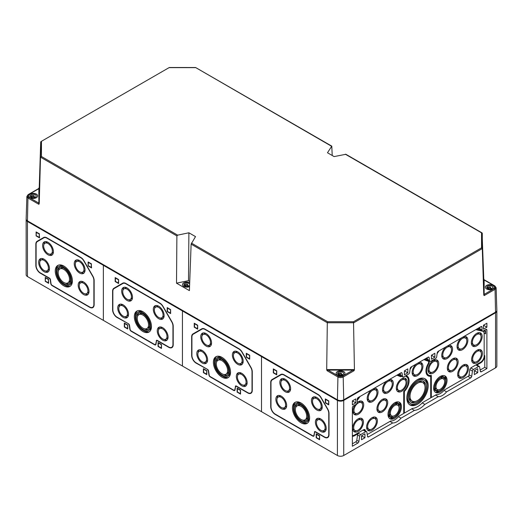 <?xml version="1.0" encoding="UTF-8"?>
<svg xmlns="http://www.w3.org/2000/svg" width="523" height="523" viewBox="0 0 523 523"><rect width="100%" height="100%" fill="white"/><g stroke="black" fill="none" stroke-linecap="round" stroke-linejoin="round"><path stroke-width="0.78" d="M182.435 366.022L261.5 411.673L261.5 356.588L182.435 310.937L182.958 310.636L182.435 310.937L103.364 265.292L103.894 264.984L103.364 265.292L27.458 221.464A4.472 2.582 0 0 1 26.15 219.64L26.15 274.725A4.472 2.582 0 0 0 27.458 276.549L182.435 366.022L182.435 310.937L182.435 366.022M262.03 356.287L261.5 356.588L262.03 356.287M207.572 369.735A1.118 0.647 -120 0 1 208.35 370.938L208.899 374.873A1.863 1.079 -120 0 0 210.2 376.88L233.735 390.465A1.863 1.079 -120 0 0 235.03 389.962L235.585 386.66A1.118 0.647 -120 0 1 236.363 386.353L247.797 392.956A6.335 3.661 -120 0 0 252.276 390.367L252.276 371.807A6.335 3.661 -120 0 0 250.962 367.388L242.136 352.097A6.335 3.661 -120 0 0 238.965 348.749L204.964 329.124A6.335 3.661 -120 0 0 201.8 328.81L192.967 333.909A6.335 3.661 -120 0 0 191.66 336.805L191.66 355.372A6.335 3.661 -120 0 0 196.138 363.132L207.696 369.513M238.965 348.749L205.232 329.274A5.962 3.445 -120 0 0 202.251 328.98L193.157 334.23A5.962 3.445 -120 0 0 191.921 336.962L191.921 355.522A5.962 3.445 -120 0 0 196.138 362.825L207.572 369.428A1.491 0.863 -120 0 1 208.612 371.036L209.161 374.971A1.491 0.863 -120 0 0 210.2 376.58L233.735 390.165A1.491 0.863 -120 0 0 234.481 390.236A1.491 0.863 -120 0 0 234.768 389.759L235.585 386.307A1.491 0.863 -120 0 1 235.762 385.922M249.693 355.248L246.268 353.273L246.268 357.229L249.693 359.203L249.693 355.248L249.432 358.752L246.529 357.078L246.529 353.731L249.432 355.405M197.668 325.214L194.242 323.234L194.242 327.189L197.668 329.17L197.668 325.214L197.4 328.712L194.504 327.038L194.504 323.691L197.4 325.365M240.547 390.138L237.122 388.164L237.122 392.119L240.547 394.1L240.547 390.138L240.286 393.642L237.383 391.969L237.383 388.622L240.286 390.295M206.814 370.663L203.388 368.689L203.388 372.644L206.814 374.618L206.814 370.663L206.546 374.167L203.65 372.487L203.65 369.14L206.546 370.814M206.546 374.167L203.388 372.644M240.286 393.642L237.122 392.119M197.4 328.712L194.242 327.189M249.432 358.752L246.268 357.229M221.968 377.129A12.114 6.995 -120 0 0 228.021 377.73A12.114 6.995 -120 0 0 228.021 363.747A12.114 6.995 -120 0 0 215.907 356.751A12.114 6.995 -120 0 0 214.051 366.46A12.114 6.995 -120 0 0 221.968 377.129M222.478 376.187A12.114 6.995 -120 0 0 223.02 376.521A12.114 6.995 -120 0 0 228.525 377.39M216.457 356.483A12.114 6.995 -120 0 0 214.469 362.328M227.276 376.442A10.623 6.132 -120 0 0 227.276 364.171A10.623 6.132 -120 0 0 216.653 358.039A10.623 6.132 -120 0 0 215.025 366.551A10.623 6.132 -120 0 0 221.968 375.913A10.623 6.132 -120 0 0 227.276 376.442L228.329 375.834A10.623 6.132 -120 0 0 230.512 371.546M222.51 357.686A10.623 6.132 -120 0 0 217.712 357.431L216.653 358.039M221.968 375.004A9.506 5.485 -120 0 0 226.721 375.475A9.506 5.485 -120 0 0 226.721 364.498A9.506 5.485 -120 0 0 217.215 359.007A9.506 5.485 -120 0 0 215.757 366.623A9.506 5.485 -120 0 0 221.968 375.004M223.72 374.475A9.506 5.485 -120 0 0 227.328 375.011M217.921 358.706A9.506 5.485 -120 0 0 216.574 362.106M225.975 374.18A8.015 4.629 -120 0 0 225.975 364.93A8.015 4.629 -120 0 0 217.96 360.301A8.015 4.629 -120 0 0 216.731 366.721A8.015 4.629 -120 0 0 221.968 373.782A8.015 4.629 -120 0 0 225.975 374.18L227.289 373.422A8.015 4.629 -120 0 0 228.675 371.611M221.53 359.249A8.015 4.629 -120 0 0 219.274 359.543L217.96 360.301M202.198 362.982A7.642 4.413 -120 0 0 206.023 363.361A7.642 4.413 -120 0 0 206.023 354.535A7.642 4.413 -120 0 0 198.38 350.122A7.642 4.413 -120 0 0 197.21 356.248A7.642 4.413 -120 0 0 202.198 362.982M203.695 362.321A7.642 4.413 -120 0 0 206.624 362.877M199.093 349.841A7.642 4.413 -120 0 0 198.119 352.652M205.278 362.066A6.152 3.55 -120 0 0 205.278 354.967A6.152 3.55 -120 0 0 199.126 351.417A6.152 3.55 -120 0 0 198.184 356.346A6.152 3.55 -120 0 0 202.198 361.766A6.152 3.55 -120 0 0 205.278 362.066L206.592 361.308A6.152 3.55 -120 0 0 207.598 360.066M202.015 350.403A6.152 3.55 -120 0 0 200.44 350.652L199.126 351.417M241.731 385.804A7.642 4.413 -120 0 0 245.555 386.183A7.642 4.413 -120 0 0 245.555 377.358A7.642 4.413 -120 0 0 237.913 372.951A7.642 4.413 -120 0 0 236.742 379.07A7.642 4.413 -120 0 0 241.731 385.804M243.234 385.144A7.642 4.413 -120 0 0 246.156 385.706M238.632 372.67A7.642 4.413 -120 0 0 237.651 375.475M244.81 384.889A6.152 3.55 -120 0 0 244.81 377.789A6.152 3.55 -120 0 0 238.658 374.239A6.152 3.55 -120 0 0 237.717 379.168A6.152 3.55 -120 0 0 241.731 384.588A6.152 3.55 -120 0 0 244.81 384.889L246.124 384.13A6.152 3.55 -120 0 0 247.131 382.895M241.554 373.226A6.152 3.55 -120 0 0 239.979 373.481L238.658 374.239M206.154 346.089A7.642 4.413 -120 0 0 209.971 346.468A7.642 4.413 -120 0 0 209.971 337.642A7.642 4.413 -120 0 0 202.329 333.236A7.642 4.413 -120 0 0 201.159 339.355A7.642 4.413 -120 0 0 206.154 346.089M207.651 345.428A7.642 4.413 -120 0 0 210.573 345.991M203.048 332.955A7.642 4.413 -120 0 0 202.068 335.766M209.226 345.18A6.152 3.55 -120 0 0 209.226 338.074A6.152 3.55 -120 0 0 203.081 334.524A6.152 3.55 -120 0 0 202.133 339.453A6.152 3.55 -120 0 0 206.154 344.873A6.152 3.55 -120 0 0 209.226 345.18L210.547 344.415A6.152 3.55 -120 0 0 211.554 343.18M205.97 333.511A6.152 3.55 -120 0 0 204.395 333.766L203.081 334.524M237.782 364.348A7.642 4.413 -120 0 0 241.6 364.727A7.642 4.413 -120 0 0 241.6 355.901A7.642 4.413 -120 0 0 233.958 351.495A7.642 4.413 -120 0 0 232.787 357.614A7.642 4.413 -120 0 0 237.782 364.348M239.279 363.688A7.642 4.413 -120 0 0 242.201 364.25M234.677 351.214A7.642 4.413 -120 0 0 233.696 354.025M240.855 363.439A6.152 3.55 -120 0 0 240.855 356.333A6.152 3.55 -120 0 0 234.703 352.783A6.152 3.55 -120 0 0 233.761 357.712A6.152 3.55 -120 0 0 237.782 363.132A6.152 3.55 -120 0 0 240.855 363.439L242.175 362.674A6.152 3.55 -120 0 0 243.182 361.439M237.599 351.77A6.152 3.55 -120 0 0 236.023 352.025L234.703 352.783M235.324 386.458A1.491 0.863 -120 0 1 235.618 385.974A1.491 0.863 -120 0 1 236.363 386.052L247.797 392.655A5.962 3.445 -120 0 0 250.779 392.95A5.962 3.445 -120 0 0 252.014 390.217L252.014 371.65A5.962 3.445 -120 0 0 250.779 367.499L241.946 352.201A5.962 3.445 -120 0 0 238.965 349.057L204.964 329.425A5.962 3.445 -120 0 0 201.983 329.13L201.983 329.13M250.903 392.865A5.962 3.445 -120 0 0 251.04 392.793A5.962 3.445 -120 0 0 252.276 390.066L252.014 390.217M234.598 390.138A1.491 0.863 -120 0 0 234.742 390.086A1.491 0.863 -120 0 0 235.036 389.602L235.585 386.66M103.364 320.377L103.364 265.292L103.364 320.377M128.501 324.083A1.118 0.647 -120 0 1 129.279 325.286L129.835 329.229A1.863 1.079 -120 0 0 131.136 331.229L154.664 344.82A1.863 1.079 -120 0 0 155.965 344.311L156.514 341.009A1.118 0.647 -120 0 1 157.292 340.708L168.726 347.305A6.335 3.661 -120 0 0 173.211 344.722L173.211 326.156A6.335 3.661 -120 0 0 171.897 321.743L163.065 306.445A6.335 3.661 -120 0 0 159.901 303.105L125.899 283.473A6.335 3.661 -120 0 0 122.728 283.159L113.903 288.258A6.335 3.661 -120 0 0 112.589 291.161L112.589 309.721A6.335 3.661 -120 0 0 117.067 317.481L128.632 323.861M159.901 303.105L126.161 283.623A5.962 3.445 -120 0 0 123.18 283.329L114.086 288.578A5.962 3.445 -120 0 0 112.85 291.311L112.85 309.877A5.962 3.445 -120 0 0 117.067 317.18L128.501 323.783A1.491 0.863 -120 0 1 129.541 325.384L130.096 329.32A1.491 0.863 -120 0 0 131.136 330.928L154.664 344.513A1.491 0.863 -120 0 0 155.409 344.585A1.491 0.863 -120 0 0 155.704 344.108L156.521 340.656A1.491 0.863 -120 0 1 156.691 340.27M170.622 309.603L167.197 307.622L167.197 311.577L170.622 313.558L170.622 309.603L170.361 313.1L167.465 311.427L167.465 308.08L170.361 309.753M118.597 279.563L115.171 277.582L115.171 281.544L118.597 283.518L118.597 279.563L118.335 283.061L115.433 281.387L115.433 278.04L118.335 279.713M161.483 344.494L158.051 342.513L158.051 346.468L161.483 348.449L161.483 344.494L161.215 347.991L158.319 346.318L158.319 342.97L161.215 344.644M127.743 325.018L124.317 323.037L124.317 326.993L127.743 328.974L127.743 325.018L127.481 328.516L124.579 326.842L124.579 323.495L127.481 325.169M127.481 328.516L124.317 326.993M161.215 347.991L158.051 346.468M118.335 283.061L115.171 281.544M170.361 313.1L167.197 311.577M142.897 331.484A12.114 6.995 -120 0 0 148.957 332.079A12.114 6.995 -120 0 0 148.957 318.095A12.114 6.995 -120 0 0 136.843 311.1A12.114 6.995 -120 0 0 134.986 320.808A12.114 6.995 -120 0 0 142.897 331.484M143.407 330.536A12.114 6.995 -120 0 0 143.956 330.876A12.114 6.995 -120 0 0 149.46 331.739M137.392 310.839A12.114 6.995 -120 0 0 135.405 316.677M148.212 330.791A10.623 6.132 -120 0 0 148.212 318.527A10.623 6.132 -120 0 0 137.588 312.394A10.623 6.132 -120 0 0 135.96 320.906A10.623 6.132 -120 0 0 142.897 330.268A10.623 6.132 -120 0 0 148.212 330.791L149.264 330.183A10.623 6.132 -120 0 0 151.448 325.901M143.446 312.035A10.623 6.132 -120 0 0 138.641 311.78L137.588 312.394M142.897 329.353A9.506 5.485 -120 0 0 147.649 329.823A9.506 5.485 -120 0 0 147.649 318.847A9.506 5.485 -120 0 0 138.144 313.362A9.506 5.485 -120 0 0 136.693 320.978A9.506 5.485 -120 0 0 142.897 329.353M144.649 328.823A9.506 5.485 -120 0 0 148.264 329.366M138.85 313.061A9.506 5.485 -120 0 0 137.51 316.454M146.904 328.529A8.015 4.629 -120 0 0 146.904 319.278A8.015 4.629 -120 0 0 138.889 314.65A8.015 4.629 -120 0 0 137.667 321.07A8.015 4.629 -120 0 0 142.897 328.137A8.015 4.629 -120 0 0 146.904 328.529L148.225 327.771A8.015 4.629 -120 0 0 149.604 325.966M142.465 313.597A8.015 4.629 -120 0 0 140.21 313.892L138.889 314.65M123.134 317.33A7.642 4.413 -120 0 0 126.952 317.709A7.642 4.413 -120 0 0 126.952 308.884A7.642 4.413 -120 0 0 119.309 304.478A7.642 4.413 -120 0 0 118.139 310.597A7.642 4.413 -120 0 0 123.134 317.33M124.631 316.67A7.642 4.413 -120 0 0 127.553 317.232M120.029 304.196A7.642 4.413 -120 0 0 119.048 307.001M126.206 316.415A6.152 3.55 -120 0 0 126.206 309.315A6.152 3.55 -120 0 0 120.055 305.765A6.152 3.55 -120 0 0 119.113 310.695A6.152 3.55 -120 0 0 123.134 316.114A6.152 3.55 -120 0 0 126.206 316.415L127.527 315.657A6.152 3.55 -120 0 0 128.534 314.421M122.951 304.752A6.152 3.55 -120 0 0 121.375 305.007L120.055 305.765M162.666 340.153A7.642 4.413 -120 0 0 166.484 340.532A7.642 4.413 -120 0 0 166.484 331.713A7.642 4.413 -120 0 0 158.848 327.3A7.642 4.413 -120 0 0 157.671 333.419A7.642 4.413 -120 0 0 162.666 340.153M164.163 339.499A7.642 4.413 -120 0 0 167.085 340.055M159.561 327.019A7.642 4.413 -120 0 0 158.587 329.83M165.739 339.244A6.152 3.55 -120 0 0 165.739 332.144A6.152 3.55 -120 0 0 159.593 328.588A6.152 3.55 -120 0 0 158.646 333.517A6.152 3.55 -120 0 0 162.666 338.937A6.152 3.55 -120 0 0 165.739 339.244L167.059 338.479A6.152 3.55 -120 0 0 168.066 337.243M162.483 327.575A6.152 3.55 -120 0 0 160.907 327.829L159.593 328.588M127.082 300.437A7.642 4.413 -120 0 0 130.907 300.817A7.642 4.413 -120 0 0 130.907 291.997A7.642 4.413 -120 0 0 123.265 287.585A7.642 4.413 -120 0 0 122.094 293.71A7.642 4.413 -120 0 0 127.082 300.437M128.586 299.784A7.642 4.413 -120 0 0 131.508 300.339M123.984 287.304A7.642 4.413 -120 0 0 123.003 290.115M130.162 299.529A6.152 3.55 -120 0 0 130.162 292.429A6.152 3.55 -120 0 0 124.01 288.873A6.152 3.55 -120 0 0 123.068 293.802A6.152 3.55 -120 0 0 127.082 299.221A6.152 3.55 -120 0 0 130.162 299.529L131.476 298.764A6.152 3.55 -120 0 0 132.482 297.528M126.906 287.859A6.152 3.55 -120 0 0 125.33 288.114L124.01 288.873M158.711 318.703A7.642 4.413 -120 0 0 162.535 319.076A7.642 4.413 -120 0 0 162.535 310.257A7.642 4.413 -120 0 0 154.893 305.844A7.642 4.413 -120 0 0 153.723 311.97A7.642 4.413 -120 0 0 158.711 318.703M160.215 318.043A7.642 4.413 -120 0 0 163.137 318.599M155.606 305.563A7.642 4.413 -120 0 0 154.631 308.374M161.79 317.788A6.152 3.55 -120 0 0 161.79 310.688A6.152 3.55 -120 0 0 155.638 307.138A6.152 3.55 -120 0 0 154.697 312.061A6.152 3.55 -120 0 0 158.711 317.481A6.152 3.55 -120 0 0 161.79 317.788L163.104 317.03A6.152 3.55 -120 0 0 164.111 315.787M158.528 306.118A6.152 3.55 -120 0 0 156.952 306.373L155.638 307.138M156.253 340.806A1.491 0.863 -120 0 1 156.547 340.329A1.491 0.863 -120 0 1 157.292 340.401L168.726 347.004A5.962 3.445 -120 0 0 171.707 347.298A5.962 3.445 -120 0 0 172.943 344.565L172.943 326.006A5.962 3.445 -120 0 0 171.707 321.848L162.882 306.556A5.962 3.445 -120 0 0 159.901 303.405L125.899 283.78A5.962 3.445 -120 0 0 122.918 283.486L122.918 283.486M171.838 347.22A5.962 3.445 -120 0 0 171.975 347.148A5.962 3.445 -120 0 0 173.211 344.415L173.211 326.156M155.527 344.494A1.491 0.863 -120 0 0 155.671 344.435A1.491 0.863 -120 0 0 155.965 343.957L156.514 341.009M48.41 279.517L48.678 283.322L45.253 281.341L45.514 277.844L48.41 279.517L48.41 282.865L45.514 281.191L48.41 282.865M45.253 281.341L45.253 277.386L48.678 279.367M91.296 264.102L91.558 267.907L88.132 265.932L88.394 262.428L91.296 264.102L91.296 267.449L88.394 265.776L91.296 267.449M88.132 265.932L88.132 261.971L91.558 263.952M39.264 234.069L39.532 237.873L36.107 235.893L36.368 232.395L39.264 234.069L39.264 237.416L36.368 235.742L39.264 237.416M36.107 235.893L36.107 231.937L39.532 233.912M63.832 282.485A8.015 4.629 60 0 1 58.596 275.425A8.015 4.629 60 0 1 59.825 269.005A8.015 4.629 60 0 1 67.84 273.627A8.015 4.629 60 0 1 67.84 282.884A8.015 4.629 60 0 1 63.832 282.485M59.825 269.005L61.145 268.24A8.015 4.629 60 0 1 63.394 267.946M70.54 280.315A8.015 4.629 60 0 1 69.154 282.119L67.84 282.884M58.445 270.809A9.506 5.485 60 0 1 59.785 267.41M69.199 283.714A9.506 5.485 60 0 1 65.584 283.178M63.832 283.701A9.506 5.485 60 0 1 57.622 275.327A9.506 5.485 60 0 1 59.079 267.711A9.506 5.485 60 0 1 68.585 273.196A9.506 5.485 60 0 1 68.585 284.172A9.506 5.485 60 0 1 63.832 283.701M63.832 284.617A10.623 6.132 60 0 1 56.889 275.255A10.623 6.132 60 0 1 58.517 266.743A10.623 6.132 60 0 1 69.141 272.875A10.623 6.132 60 0 1 69.141 285.14A10.623 6.132 60 0 1 63.832 284.617M58.517 266.743L59.576 266.135A10.623 6.132 60 0 1 64.375 266.384M72.377 280.25A10.623 6.132 60 0 1 70.2 284.532L69.141 285.14M70.389 286.088A12.114 6.995 60 0 1 64.885 285.225A12.114 6.995 60 0 1 64.342 284.891M56.34 271.025A12.114 6.995 60 0 1 58.328 265.187M63.832 285.833A12.114 6.995 60 0 1 55.915 275.157A12.114 6.995 60 0 1 57.772 265.449A12.114 6.995 60 0 1 69.886 272.444A12.114 6.995 60 0 1 69.886 286.434A12.114 6.995 60 0 1 63.832 285.833M83.595 293.292A6.152 3.55 60 0 1 79.581 287.872A6.152 3.55 60 0 1 80.522 282.943A6.152 3.55 60 0 1 86.674 286.493A6.152 3.55 60 0 1 86.674 293.593A6.152 3.55 60 0 1 83.595 293.292M80.522 282.943L81.843 282.178A6.152 3.55 60 0 1 83.419 281.93M88.995 291.592A6.152 3.55 60 0 1 87.988 292.834L86.674 293.593M79.516 284.179A7.642 4.413 60 0 1 80.496 281.367M88.021 294.403A7.642 4.413 60 0 1 85.099 293.848M83.595 294.508A7.642 4.413 60 0 1 78.607 287.774A7.642 4.413 60 0 1 79.777 281.649A7.642 4.413 60 0 1 87.419 286.061A7.642 4.413 60 0 1 87.419 294.887A7.642 4.413 60 0 1 83.595 294.508M44.063 270.463A6.152 3.55 60 0 1 40.049 265.043A6.152 3.55 60 0 1 40.99 260.114A6.152 3.55 60 0 1 47.142 263.67A6.152 3.55 60 0 1 47.142 270.77A6.152 3.55 60 0 1 44.063 270.463M40.99 260.114L42.304 259.356A6.152 3.55 60 0 1 43.88 259.101M49.463 268.77A6.152 3.55 60 0 1 48.456 270.005L47.142 270.77M39.983 261.356A7.642 4.413 60 0 1 40.957 258.545M48.489 271.581A7.642 4.413 60 0 1 45.566 271.025M44.063 271.679A7.642 4.413 60 0 1 39.075 264.945A7.642 4.413 60 0 1 40.245 258.826A7.642 4.413 60 0 1 47.887 263.239A7.642 4.413 60 0 1 47.887 272.058A7.642 4.413 60 0 1 44.063 271.679M79.646 271.836A6.152 3.55 60 0 1 75.626 266.416A6.152 3.55 60 0 1 76.567 261.487A6.152 3.55 60 0 1 82.719 265.037A6.152 3.55 60 0 1 82.719 272.137A6.152 3.55 60 0 1 79.646 271.836M76.567 261.487L77.888 260.722A6.152 3.55 60 0 1 79.463 260.474M85.046 270.136A6.152 3.55 60 0 1 84.04 271.378L82.719 272.137M75.56 262.723A7.642 4.413 60 0 1 76.541 259.911M84.066 272.947A7.642 4.413 60 0 1 81.143 272.391M79.646 273.052A7.642 4.413 60 0 1 74.652 266.318A7.642 4.413 60 0 1 75.822 260.192A7.642 4.413 60 0 1 83.464 264.605A7.642 4.413 60 0 1 83.464 273.431A7.642 4.413 60 0 1 79.646 273.052M48.018 253.577A6.152 3.55 60 0 1 43.997 248.157A6.152 3.55 60 0 1 44.945 243.228A6.152 3.55 60 0 1 51.091 246.778A6.152 3.55 60 0 1 51.091 253.877A6.152 3.55 60 0 1 48.018 253.577M44.945 243.228L46.259 242.463A6.152 3.55 60 0 1 47.835 242.214M53.418 251.877A6.152 3.55 60 0 1 52.411 253.119L51.091 253.877M43.939 244.463A7.642 4.413 60 0 1 44.913 241.652M52.437 254.688A7.642 4.413 60 0 1 49.515 254.132M48.018 254.793A7.642 4.413 60 0 1 43.023 248.059A7.642 4.413 60 0 1 44.2 241.933A7.642 4.413 60 0 1 51.836 246.346A7.642 4.413 60 0 1 51.836 255.172A7.642 4.413 60 0 1 48.018 254.793M46.835 238.128L80.83 257.761A5.962 3.445 60 0 1 83.811 260.905L92.643 276.196A5.962 3.445 60 0 1 93.879 280.354L93.879 304.549A5.962 3.445 60 0 1 92.643 307.282A5.962 3.445 60 0 1 89.662 306.981L52.065 285.277A1.491 0.863 60 0 1 51.025 283.675L50.476 279.733A1.491 0.863 60 0 0 49.437 278.131L40.323 272.869A5.962 3.445 60 0 1 36.107 265.566L36.107 244.319A5.962 3.445 60 0 1 37.342 241.593L43.847 237.834A5.962 3.445 60 0 1 46.835 238.128L80.836 257.46L47.096 237.978A5.962 3.445 60 0 0 44.115 237.684L43.664 237.507L37.153 241.266L37.604 241.443M93.879 304.549L94.14 304.399A5.962 3.445 60 0 1 92.904 307.125A5.962 3.445 60 0 1 92.774 307.197M80.83 257.453L80.83 257.453A6.335 3.661 60 0 1 84 260.8L92.826 276.092A6.335 3.661 60 0 1 94.14 280.505L94.14 304.7A6.335 3.661 60 0 1 89.662 307.289L89.793 307.06M37.153 241.266A6.335 3.661 60 0 0 35.839 244.169L35.839 265.409A6.335 3.661 60 0 0 40.323 273.176L49.437 278.432A1.118 0.647 60 0 1 50.215 279.642L50.77 283.577A1.863 1.079 60 0 0 52.065 285.584L89.662 307.289M43.664 237.507A6.335 3.661 60 0 1 46.835 237.821L47.096 237.978M423.924 359.595A10.31 5.949 120 0 1 424.186 359.687L427.5 360.981A2.36 1.366 120 0 0 428.599 360.798L428.599 362.995A10.434 6.028 120 0 0 428.121 375.821A10.434 6.028 120 0 0 430.704 376.266L429.39 375.501A10.434 6.028 120 0 1 427.507 375.37M428.599 360.798L428.245 360.491M403.867 391.204L404.351 391.479A10.434 6.028 120 0 0 406.933 376.004A10.434 6.028 120 0 0 406.456 375.776L406.051 375.54A10.434 6.028 120 0 1 407.384 377.514M406.456 375.776L406.456 375.305M430.704 376.266L430.704 397.872L422.617 402.54A18.135 10.473 120 0 1 412.438 408.424L404.351 413.092L403.73 412.928M427.5 360.981L426.408 359.778L425.186 359.301M483.468 325.214L483.468 329.17L486.893 327.189L486.893 323.234L483.468 325.214L486.893 327.189M431.442 355.248L431.442 359.203L434.868 357.229L434.868 353.273L431.442 355.248L434.868 357.229M474.322 370.663L474.322 374.618L477.747 372.644L477.747 368.689L474.322 370.663L477.747 372.644M352.378 400.899L352.378 404.854L355.803 402.88L355.803 398.918L352.378 400.899L355.803 402.88M404.403 370.859L404.403 374.821L407.829 372.84L407.829 368.885L404.403 370.859L407.829 372.84M361.517 435.79L361.517 439.745L364.949 437.771L364.949 433.815L361.517 435.79L364.949 437.771M480.147 370.042L484.788 367.362L484.788 355.647A5.962 3.445 120 0 1 480.572 362.949L476.479 365.309L478.584 366.531A1.491 0.863 120 0 1 479.33 366.453L477.224 365.237A1.491 0.863 120 0 0 476.479 365.309M352.378 436.313A5.962 3.445 120 0 0 354.483 435.744L358.575 433.384A1.491 0.863 120 0 0 357.536 434.986L359.647 436.208A1.491 0.863 120 0 1 360.68 434.6L365.786 431.658A1.491 0.863 120 0 1 366.531 431.58L363.498 429.828M352.378 443.811L355.758 441.857A1.491 0.863 120 0 0 356.797 440.248L357.536 434.986M398.696 374.154L401.18 375.141L401.285 375.762A1.491 0.863 120 0 0 401.579 376.246L402.9 377.005A1.491 0.863 120 0 0 403.645 376.933L408.587 374.076A1.491 0.863 120 0 0 409.627 372.468L410.176 368.532A1.491 0.863 120 0 1 411.215 366.93L428.056 357.209A1.491 0.863 120 0 1 428.801 357.131A1.491 0.863 120 0 1 429.095 357.614L429.645 360.909A1.491 0.863 120 0 0 429.939 361.393A1.491 0.863 120 0 0 430.684 361.321L435.626 358.464A1.491 0.863 120 0 0 436.666 356.856L437.221 352.92A1.491 0.863 120 0 1 438.254 351.312L480.964 326.659L482.016 327.267A1.491 0.863 120 0 0 481.709 326.587A1.491 0.863 120 0 0 480.964 326.659M401.612 376.259L398.336 374.978A11.179 6.459 120 0 0 397.624 374.775M479.33 366.453A1.491 0.863 120 0 1 479.624 366.937L480.362 371.343A1.491 0.863 120 0 0 480.657 371.827A1.491 0.863 120 0 0 481.402 371.748L486.893 368.578L486.893 330.085A1.491 0.863 120 0 0 486.586 329.398A1.491 0.863 120 0 0 485.841 329.47L483.337 330.922A1.863 1.079 120 0 1 482.402 331.013L481.088 330.248A1.863 1.079 120 0 1 480.702 329.398L479.911 328.843L479.911 327.267M484.788 367.362L486.893 368.578M401.285 375.762L402.605 376.521L402.05 373.226A1.491 0.863 120 0 0 401.756 372.742A1.491 0.863 120 0 0 401.01 372.821L358.307 397.473A1.491 0.863 120 0 0 357.248 399.304L357.248 402.194A1.863 1.079 120 0 1 355.934 404.475L353.43 405.92A1.491 0.863 120 0 0 352.378 407.744L352.378 446.243L357.869 443.073A1.491 0.863 120 0 0 358.909 441.464L359.647 436.208M398.833 374.076L400.389 374.684L400.16 373.311M400.389 374.684L401.18 375.141M402.605 376.521A1.491 0.863 120 0 0 402.9 377.005M425.879 358.464L427.435 359.072L427.199 357.699M427.435 359.072L428.324 360.151A1.491 0.863 120 0 0 428.618 360.628L429.939 361.393M480.702 329.398L482.016 330.157L482.016 327.267M482.016 330.157A1.863 1.079 120 0 0 482.402 331.013M426.925 374.697A10.061 5.812 120 0 0 428.036 375.128L429.553 375.442A9.564 5.524 120 0 0 431.318 375.403L431.318 397.519L430.704 397.46M483.35 331.549A5.962 3.445 120 0 0 483.167 331M367.231 434.521L390.74 420.95A11.428 6.596 120 0 0 398.722 416.341L403.73 413.445L403.73 391.328A9.564 5.524 120 0 0 407.312 377.436L406.293 376.272A10.061 5.812 120 0 0 405.841 375.847M365.414 430.939L365.322 430.37L363.662 429.926M396.879 375.207A10.31 5.949 120 0 1 397.147 375.298L400.461 376.593L399.369 375.39L398.14 374.913M470.85 367.95L473.485 369.473L478.584 366.531M473.485 369.473A1.491 0.863 120 0 0 472.446 371.082L471.707 376.344A1.491 0.863 120 0 1 470.674 377.946L446.583 391.851L444.02 390.374M435.554 395.074L438.281 396.643A12.297 7.1 120 0 0 446.583 391.851M422.27 402.906L424.853 404.397L438.281 396.643M411.693 408.849L414.419 410.424A19.011 10.976 120 0 0 424.853 404.397M398.421 416.7L400.991 418.178L414.419 410.424M389.962 421.394L392.688 422.97A12.297 7.1 120 0 0 400.991 418.178M366.531 431.58A1.491 0.863 120 0 1 366.819 432.063L367.558 436.47A1.491 0.863 120 0 0 367.852 436.953A1.491 0.863 120 0 0 368.597 436.875L392.688 422.97M353.045 406.227L352.855 406.489A5.962 3.445 120 0 0 352.607 406.848M357.248 400.396L359.955 396.656A11.179 6.459 120 0 1 360.118 396.427M410.058 369.369L411.261 367.519A11.179 6.459 120 0 1 411.974 366.492M428.651 360.648L425.376 359.366A11.179 6.459 120 0 0 424.663 359.164M437.104 353.757L438.3 351.907A11.179 6.459 120 0 1 439.013 350.881M481.167 330.301L476.682 329.261A11.179 6.459 120 0 0 476.518 329.229M483.487 330.83L483.782 330.902A5.962 3.445 120 0 1 484.344 331.124A5.962 3.445 120 0 1 485.579 333.851L485.579 331.085A6.858 3.962 120 0 0 484.788 330.346L484.788 330.085M337.407 455.494L337.407 400.409L261.5 356.588L261.5 411.673L337.407 455.494A4.472 2.582 0 0 0 343.729 455.494L495.543 367.852A4.472 2.582 0 0 0 496.85 366.022L496.85 310.937A4.472 2.582 0 0 0 496.817 310.636M495.543 367.852L495.543 312.767A4.472 2.582 0 0 0 496.85 310.937M495.543 312.767L343.729 400.409A4.472 2.582 0 0 1 337.407 400.409M314.65 432.312A1.118 0.647 -120 0 1 315.428 432.005L324.541 437.267A6.335 3.661 -120 0 0 329.026 434.678L329.026 413.438A6.335 3.661 -120 0 0 327.712 409.019L321.2 397.748A6.335 3.661 -120 0 0 318.036 394.401L284.035 374.775A6.335 3.661 -120 0 0 280.864 374.461L272.038 379.554A6.335 3.661 -120 0 0 270.724 382.457L270.724 406.652A6.335 3.661 -120 0 0 275.203 414.412L312.8 436.117A1.863 1.079 -120 0 0 314.101 435.607L314.656 431.952A1.491 0.863 -120 0 1 314.826 431.573M318.036 394.401L284.296 374.926A5.962 3.445 -120 0 0 281.315 374.631L272.221 379.881A5.962 3.445 -120 0 0 270.986 382.607L270.986 406.802A5.962 3.445 -120 0 0 275.203 414.105L312.8 435.809A1.491 0.863 -120 0 0 313.545 435.888A1.491 0.863 -120 0 0 313.839 435.404L314.656 431.952L314.101 435.254A1.491 0.863 -120 0 1 313.807 435.737L313.545 435.888M328.758 400.899L325.332 398.918L325.332 402.88L328.758 404.854L328.758 400.899L328.496 404.397L325.6 402.723L325.6 399.376L328.496 401.049M276.732 370.859L273.307 368.885L273.307 372.84L276.732 374.821L276.732 370.859L276.471 374.363L273.568 372.69L273.568 369.343L276.471 371.016M319.612 435.79L316.186 433.815L316.186 437.771L319.612 439.745L319.612 435.79L319.35 439.287L316.454 437.614L316.454 434.267L319.35 435.94M428.599 362.7L429.213 362.982A9.564 5.524 120 0 0 429.553 375.442M475.786 329.647L482.637 331.229A5.093 2.942 120 0 1 483.553 331.778A5.093 2.942 120 0 1 484.167 333.752L484.167 356A5.093 2.942 120 0 1 480.572 362.236L471.38 367.545A2.36 1.366 120 0 0 469.732 370.088L468.994 375.351A0.621 0.36 120 0 1 468.562 376.017L444.315 390.014A11.428 6.596 120 0 1 436.332 394.623L431.318 397.519M358.039 418.93A7.642 4.413 120 0 0 353.051 425.663A7.642 4.413 120 0 0 354.221 431.789A7.642 4.413 120 0 0 358.039 431.41A7.642 4.413 120 0 0 363.034 424.676A7.642 4.413 120 0 0 361.864 418.55A7.642 4.413 120 0 0 358.039 418.93M401.716 378.802A7.642 4.413 120 0 0 396.722 385.536A7.642 4.413 120 0 0 397.892 391.662A7.642 4.413 120 0 0 401.716 391.282A7.642 4.413 120 0 0 406.704 384.549A7.642 4.413 120 0 0 405.534 378.423A7.642 4.413 120 0 0 401.716 378.802M386.719 381.071A7.642 4.413 120 0 0 382.712 387.733A7.642 4.413 120 0 0 384.085 393.093A7.642 4.413 120 0 0 387.903 392.714A7.642 4.413 120 0 0 392.897 385.981A7.642 4.413 120 0 0 391.72 379.855A7.642 4.413 120 0 0 389.086 379.705M407.312 377.436A9.564 5.524 120 0 0 405.841 376.475L405.841 375.658M400.461 376.593A2.36 1.366 120 0 0 401.533 376.423L401.716 376.318M352.469 435.482L352.378 435.463A5.093 2.942 120 0 0 352.469 435.482A5.093 2.942 120 0 0 354.483 435.031L363.675 429.723A2.36 1.366 120 0 1 364.609 429.514A2.36 1.366 120 0 1 365.322 430.37M371.402 389.91A7.642 4.413 120 0 0 367.401 396.571A7.642 4.413 120 0 0 368.767 401.932A7.642 4.413 120 0 0 372.592 401.553A7.642 4.413 120 0 0 377.58 394.819A7.642 4.413 120 0 0 376.41 388.7A7.642 4.413 120 0 0 373.775 388.543M354.927 405.057A7.642 4.413 120 0 0 354.483 414.589A7.642 4.413 120 0 0 358.307 414.216A7.642 4.413 120 0 0 363.295 407.482A7.642 4.413 120 0 0 362.125 401.357A7.642 4.413 120 0 0 358.307 401.736A7.642 4.413 120 0 0 357.229 402.481M382.313 399.441A7.642 4.413 120 0 0 377.325 406.168A7.642 4.413 120 0 0 378.495 412.294A7.642 4.413 120 0 0 382.313 411.915A7.642 4.413 120 0 0 387.308 405.181A7.642 4.413 120 0 0 386.137 399.062A7.642 4.413 120 0 0 382.313 399.441M371.984 417.727A7.642 4.413 120 0 0 366.989 424.46A7.642 4.413 120 0 0 368.166 430.586A7.642 4.413 120 0 0 371.984 430.207A7.642 4.413 120 0 0 376.978 423.473A7.642 4.413 120 0 0 375.802 417.347A7.642 4.413 120 0 0 371.984 417.727M394.728 402.769A9.506 5.485 120 0 0 388.517 411.143A9.506 5.485 120 0 0 389.975 418.76A9.506 5.485 120 0 0 394.728 418.289A9.506 5.485 120 0 0 400.938 409.914A9.506 5.485 120 0 0 399.48 402.298A9.506 5.485 120 0 0 394.728 402.769M404.351 391.479L404.351 413.092M416.341 363.969A7.642 4.413 120 0 0 412.34 370.63A7.642 4.413 120 0 0 413.706 375.985A7.642 4.413 120 0 0 417.524 375.612A7.642 4.413 120 0 0 422.519 368.878A7.642 4.413 120 0 0 421.348 362.753A7.642 4.413 120 0 0 418.714 362.602M417.524 379.567A15.095 8.714 120 0 0 407.665 392.871A15.095 8.714 120 0 0 409.98 404.965A15.095 8.714 120 0 0 417.524 404.214A15.095 8.714 120 0 0 427.389 390.916A15.095 8.714 120 0 0 425.075 378.815A15.095 8.714 120 0 0 417.524 379.567M477.009 350.247A7.642 4.413 120 0 0 472.021 356.98A7.642 4.413 120 0 0 473.191 363.099A7.642 4.413 120 0 0 477.009 362.72A7.642 4.413 120 0 0 482.003 355.986A7.642 4.413 120 0 0 480.833 349.867A7.642 4.413 120 0 0 477.009 350.247M433.338 360.543A7.642 4.413 120 0 0 428.35 367.277A7.642 4.413 120 0 0 429.52 373.402A7.642 4.413 120 0 0 433.338 373.023A7.642 4.413 120 0 0 438.333 366.29A7.642 4.413 120 0 0 437.163 360.164A7.642 4.413 120 0 0 433.338 360.543M461.279 338.021A7.642 4.413 120 0 0 457.272 344.683A7.642 4.413 120 0 0 458.645 350.044A7.642 4.413 120 0 0 462.463 349.665A7.642 4.413 120 0 0 467.457 342.931A7.642 4.413 120 0 0 466.281 336.812A7.642 4.413 120 0 0 463.646 336.655M429.213 362.982L429.213 360.975M445.962 346.867A7.642 4.413 120 0 0 441.961 353.528A7.642 4.413 120 0 0 443.327 358.883A7.642 4.413 120 0 0 447.152 358.503A7.642 4.413 120 0 0 452.14 351.77A7.642 4.413 120 0 0 450.97 345.651A7.642 4.413 120 0 0 448.335 345.494M476.747 333.354A7.642 4.413 120 0 0 471.759 340.087A7.642 4.413 120 0 0 472.929 346.206A7.642 4.413 120 0 0 476.747 345.834A7.642 4.413 120 0 0 481.742 339.1A7.642 4.413 120 0 0 480.572 332.974A7.642 4.413 120 0 0 476.747 333.354M452.735 358.778A7.642 4.413 120 0 0 447.747 365.512A7.642 4.413 120 0 0 448.917 371.637A7.642 4.413 120 0 0 452.735 371.258A7.642 4.413 120 0 0 457.73 364.524A7.642 4.413 120 0 0 456.559 358.399A7.642 4.413 120 0 0 452.735 358.778M463.071 365.139A7.642 4.413 120 0 0 458.076 371.873A7.642 4.413 120 0 0 459.246 377.998A7.642 4.413 120 0 0 463.071 377.619A7.642 4.413 120 0 0 468.059 370.885A7.642 4.413 120 0 0 466.889 364.76A7.642 4.413 120 0 0 463.071 365.139M440.327 376.449A9.506 5.485 120 0 0 434.116 384.823A9.506 5.485 120 0 0 435.574 392.44A9.506 5.485 120 0 0 440.327 391.969A9.506 5.485 120 0 0 446.531 383.594A9.506 5.485 120 0 0 445.08 375.978A9.506 5.485 120 0 0 440.327 376.449M417.524 401.782A12.114 6.995 -60 0 1 411.47 402.383A12.114 6.995 -60 0 1 411.47 388.393A12.114 6.995 -60 0 1 423.584 381.398A12.114 6.995 -60 0 1 425.441 391.106A12.114 6.995 -60 0 1 417.524 401.782M417.524 402.998A13.605 7.852 -60 0 1 410.725 403.671A13.605 7.852 -60 0 1 410.725 387.961A13.605 7.852 -60 0 1 424.33 380.11A13.605 7.852 -60 0 1 426.415 391.008A13.605 7.852 -60 0 1 417.524 402.998M417.524 374.39A6.152 3.55 -60 0 1 414.451 374.697A6.152 3.55 -60 0 1 414.451 367.597A6.152 3.55 -60 0 1 420.603 364.047A6.152 3.55 -60 0 1 421.545 368.97A6.152 3.55 -60 0 1 417.524 374.39M445.648 357.85A7.642 4.413 -60 0 1 442.726 358.405M450.257 345.37A7.642 4.413 -60 0 1 451.231 348.181M414.451 374.697L413.131 373.938A6.152 3.55 -60 0 1 412.124 372.696M418.021 363.001A6.152 3.55 -60 0 1 419.283 363.282L420.603 364.047M417.524 400.566A10.623 6.132 -60 0 1 412.216 401.089A10.623 6.132 -60 0 1 412.216 388.824A10.623 6.132 -60 0 1 422.839 382.692A10.623 6.132 -60 0 1 424.467 391.204A10.623 6.132 -60 0 1 417.524 400.566M412.216 401.089L410.895 400.33A10.623 6.132 -60 0 1 408.999 397.715M418.308 381.587A10.623 6.132 -60 0 1 421.518 381.934L422.839 382.692M415.425 401.429A12.114 6.995 -60 0 1 410.849 401.939M422.891 381.084A12.114 6.995 -60 0 1 424.741 385.301M410.725 403.671L409.672 403.063A13.605 7.852 -60 0 1 406.868 397.421M416.988 379.894A13.605 7.852 -60 0 1 423.277 379.502L424.33 380.11M417.014 403.279A15.095 8.714 -60 0 1 416.471 403.606A15.095 8.714 -60 0 1 409.47 404.625M424.526 378.547A15.095 8.714 -60 0 1 427.134 385.752M440.327 389.23A6.152 3.55 -60 0 1 437.248 389.53A6.152 3.55 -60 0 1 437.248 382.431A6.152 3.55 -60 0 1 443.399 378.881A6.152 3.55 -60 0 1 444.341 383.81A6.152 3.55 -60 0 1 440.327 389.23M437.248 389.53L435.934 388.772A6.152 3.55 -60 0 1 434.927 387.536M440.503 377.868A6.152 3.55 -60 0 1 442.079 378.122L443.399 378.881M438.823 389.785A7.642 4.413 -60 0 1 435.901 390.348M443.426 377.305A7.642 4.413 -60 0 1 444.406 380.116M440.327 390.446A7.642 4.413 -60 0 1 436.502 390.825A7.642 4.413 -60 0 1 436.502 381.999A7.642 4.413 -60 0 1 444.145 377.593A7.642 4.413 -60 0 1 445.315 383.712A7.642 4.413 -60 0 1 440.327 390.446M440.327 390.753A8.015 4.629 -60 0 1 436.319 391.145A8.015 4.629 -60 0 1 436.319 381.895A8.015 4.629 -60 0 1 444.334 377.266A8.015 4.629 -60 0 1 445.557 383.686A8.015 4.629 -60 0 1 440.327 390.753M436.319 391.145L435.26 390.537A8.015 4.629 -60 0 1 433.626 387.438M439.778 376.789A8.015 4.629 -60 0 1 443.275 376.658L444.334 377.266M439.817 391.014A9.506 5.485 -60 0 1 439.268 391.361A9.506 5.485 -60 0 1 435.077 392.08M444.517 375.723A9.506 5.485 -60 0 1 445.969 380.365M394.728 415.55A6.152 3.55 -60 0 1 391.655 415.857A6.152 3.55 -60 0 1 391.655 408.757A6.152 3.55 -60 0 1 397.807 405.207A6.152 3.55 -60 0 1 398.748 410.137A6.152 3.55 -60 0 1 394.728 415.55M391.655 415.857L390.335 415.099A6.152 3.55 -60 0 1 389.328 413.856M394.911 404.194A6.152 3.55 -60 0 1 396.486 404.442L397.807 405.207M393.231 416.112A7.642 4.413 -60 0 1 390.308 416.668M397.833 403.632A7.642 4.413 -60 0 1 398.814 406.443M394.728 416.772A7.642 4.413 -60 0 1 390.91 417.151A7.642 4.413 -60 0 1 390.91 408.326A7.642 4.413 -60 0 1 398.552 403.913A7.642 4.413 -60 0 1 399.722 410.039A7.642 4.413 -60 0 1 394.728 416.772M394.728 417.073A8.015 4.629 -60 0 1 390.72 417.472A8.015 4.629 -60 0 1 390.72 408.221A8.015 4.629 -60 0 1 398.735 403.593A8.015 4.629 -60 0 1 399.964 410.012A8.015 4.629 -60 0 1 394.728 417.073M390.72 417.472L389.668 416.864A8.015 4.629 -60 0 1 388.033 413.765M394.179 403.115A8.015 4.629 -60 0 1 397.683 402.985L398.735 403.593M394.224 417.341A9.506 5.485 -60 0 1 393.675 417.681A9.506 5.485 -60 0 1 389.478 418.407M398.925 402.05A9.506 5.485 -60 0 1 400.37 406.691M463.071 376.403A6.152 3.55 -60 0 1 459.992 376.704A6.152 3.55 -60 0 1 459.992 369.604A6.152 3.55 -60 0 1 466.143 366.054A6.152 3.55 -60 0 1 467.085 370.984A6.152 3.55 -60 0 1 463.071 376.403M459.992 376.704L458.678 375.945A6.152 3.55 -60 0 1 457.671 374.71M463.254 365.041A6.152 3.55 -60 0 1 464.829 365.289L466.143 366.054M461.567 376.959A7.642 4.413 -60 0 1 458.645 377.514M466.176 364.479A7.642 4.413 -60 0 1 467.15 367.29M371.984 428.991A6.152 3.55 -60 0 1 368.911 429.291A6.152 3.55 -60 0 1 368.911 422.192A6.152 3.55 -60 0 1 375.056 418.642A6.152 3.55 -60 0 1 376.004 423.571A6.152 3.55 -60 0 1 371.984 428.991M368.911 429.291L367.591 428.533A6.152 3.55 -60 0 1 366.584 427.298M372.167 417.629A6.152 3.55 -60 0 1 373.742 417.884L375.056 418.642M370.487 429.546A7.642 4.413 -60 0 1 367.564 430.102M375.089 417.066A7.642 4.413 -60 0 1 376.063 419.877M477.009 361.504A6.152 3.55 -60 0 1 473.936 361.811A6.152 3.55 -60 0 1 473.936 354.705A6.152 3.55 -60 0 1 480.088 351.155A6.152 3.55 -60 0 1 481.029 356.085A6.152 3.55 -60 0 1 477.009 361.504M473.936 361.811L472.622 361.047A6.152 3.55 -60 0 1 471.609 359.811M477.192 350.142A6.152 3.55 -60 0 1 478.767 350.397L480.088 351.155M475.512 362.06A7.642 4.413 -60 0 1 472.589 362.622M480.114 349.586A7.642 4.413 -60 0 1 481.095 352.397M358.039 430.194A6.152 3.55 -60 0 1 354.967 430.494A6.152 3.55 -60 0 1 354.967 423.395A6.152 3.55 -60 0 1 361.118 419.845A6.152 3.55 -60 0 1 362.06 424.774A6.152 3.55 -60 0 1 358.039 430.194M354.967 430.494L353.646 429.736A6.152 3.55 -60 0 1 352.639 428.494M358.222 418.831A6.152 3.55 -60 0 1 359.798 419.08L361.118 419.845M356.542 430.749A7.642 4.413 -60 0 1 353.62 431.305M361.145 418.269A7.642 4.413 -60 0 1 362.125 421.08M452.735 370.042A6.152 3.55 -60 0 1 449.662 370.343A6.152 3.55 -60 0 1 449.662 363.243A6.152 3.55 -60 0 1 455.814 359.693A6.152 3.55 -60 0 1 456.756 364.623A6.152 3.55 -60 0 1 452.735 370.042M449.662 370.343L448.348 369.584A6.152 3.55 -60 0 1 447.335 368.349M452.918 358.68A6.152 3.55 -60 0 1 454.494 358.935L455.814 359.693M451.238 370.598A7.642 4.413 -60 0 1 448.316 371.153M455.84 358.118A7.642 4.413 -60 0 1 456.821 360.929M382.313 410.699A6.152 3.55 -60 0 1 379.24 411.006A6.152 3.55 -60 0 1 379.24 403.9A6.152 3.55 -60 0 1 385.392 400.35A6.152 3.55 -60 0 1 386.334 405.279A6.152 3.55 -60 0 1 382.313 410.699M379.24 411.006L377.92 410.241A6.152 3.55 -60 0 1 376.913 409.006M382.496 399.337A6.152 3.55 -60 0 1 384.072 399.592L385.392 400.35M380.816 411.255A7.642 4.413 -60 0 1 377.894 411.817M385.418 398.781A7.642 4.413 -60 0 1 386.399 401.592M433.338 371.807A6.152 3.55 -60 0 1 430.266 372.108A6.152 3.55 -60 0 1 430.266 365.008A6.152 3.55 -60 0 1 436.417 361.458A6.152 3.55 -60 0 1 437.359 366.388A6.152 3.55 -60 0 1 433.338 371.807M430.266 372.108L428.945 371.35A6.152 3.55 -60 0 1 427.938 370.114M433.521 360.445A6.152 3.55 -60 0 1 435.097 360.7L436.417 361.458M431.841 372.363A7.642 4.413 -60 0 1 428.919 372.919M436.444 359.883A7.642 4.413 -60 0 1 437.424 362.694M401.716 390.066A6.152 3.55 -60 0 1 398.637 390.367A6.152 3.55 -60 0 1 398.637 383.267A6.152 3.55 -60 0 1 404.789 379.718A6.152 3.55 -60 0 1 405.73 384.647A6.152 3.55 -60 0 1 401.716 390.066M398.637 390.367L397.323 389.609A6.152 3.55 -60 0 1 396.316 388.373M401.893 378.704A6.152 3.55 -60 0 1 403.468 378.959L404.789 379.718M400.213 390.622A7.642 4.413 -60 0 1 397.29 391.184M404.815 378.142A7.642 4.413 -60 0 1 405.796 380.953M476.747 344.611A6.152 3.55 -60 0 1 473.675 344.919A6.152 3.55 -60 0 1 473.675 337.819A6.152 3.55 -60 0 1 479.826 334.269A6.152 3.55 -60 0 1 480.768 339.192A6.152 3.55 -60 0 1 476.747 344.611M473.675 344.919L472.354 344.16A6.152 3.55 -60 0 1 471.347 342.918M476.93 333.249A6.152 3.55 -60 0 1 478.506 333.504L479.826 334.269M475.25 345.173A7.642 4.413 -60 0 1 472.328 345.729M479.853 332.693A7.642 4.413 -60 0 1 480.833 335.505M358.307 412.993A6.152 3.55 -60 0 1 355.228 413.301A6.152 3.55 -60 0 1 355.228 406.201A6.152 3.55 -60 0 1 361.38 402.651A6.152 3.55 -60 0 1 362.321 407.574A6.152 3.55 -60 0 1 358.307 412.993M355.228 413.301L353.914 412.542A6.152 3.55 -60 0 1 352.907 411.3M358.484 401.638A6.152 3.55 -60 0 1 360.059 401.886L361.38 402.651M356.804 413.556A7.642 4.413 -60 0 1 353.881 414.111M361.406 401.076A7.642 4.413 -60 0 1 362.387 403.887M462.463 348.449A6.152 3.55 -60 0 1 459.39 348.749A6.152 3.55 -60 0 1 459.39 341.65A6.152 3.55 -60 0 1 465.535 338.1A6.152 3.55 -60 0 1 466.483 343.029A6.152 3.55 -60 0 1 462.463 348.449M459.39 348.749L458.07 347.991A6.152 3.55 -60 0 1 457.063 346.756M462.96 337.054A6.152 3.55 -60 0 1 464.221 337.342L465.535 338.1M460.966 349.004A7.642 4.413 -60 0 1 458.043 349.567M465.568 336.531A7.642 4.413 -60 0 1 466.549 339.335M447.152 357.287A6.152 3.55 -60 0 1 444.073 357.595A6.152 3.55 -60 0 1 444.073 350.495A6.152 3.55 -60 0 1 450.225 346.939A6.152 3.55 -60 0 1 451.166 351.868A6.152 3.55 -60 0 1 447.152 357.287M444.073 357.595L442.759 356.83A6.152 3.55 -60 0 1 441.752 355.594M447.642 345.893A6.152 3.55 -60 0 1 448.911 346.18L450.225 346.939M416.027 374.952A7.642 4.413 -60 0 1 413.105 375.507M420.629 362.472A7.642 4.413 -60 0 1 421.61 365.283M387.903 391.498A6.152 3.55 -60 0 1 384.83 391.799A6.152 3.55 -60 0 1 384.83 384.699A6.152 3.55 -60 0 1 390.975 381.149A6.152 3.55 -60 0 1 391.923 386.079A6.152 3.55 -60 0 1 387.903 391.498M384.83 391.799L383.509 391.041A6.152 3.55 -60 0 1 382.503 389.798M388.399 380.103A6.152 3.55 -60 0 1 389.661 380.384L390.975 381.149M386.405 392.054A7.642 4.413 -60 0 1 383.483 392.61M391.008 379.574A7.642 4.413 -60 0 1 391.982 382.385M372.592 400.337A6.152 3.55 -60 0 1 369.513 400.638A6.152 3.55 -60 0 1 369.513 393.538A6.152 3.55 -60 0 1 375.664 389.988A6.152 3.55 -60 0 1 376.606 394.917A6.152 3.55 -60 0 1 372.592 400.337M369.513 400.638L368.199 399.879A6.152 3.55 -60 0 1 367.192 398.644M373.082 388.942A6.152 3.55 -60 0 1 374.35 389.23L375.664 389.988M371.088 400.893A7.642 4.413 -60 0 1 368.166 401.455M375.697 388.419A7.642 4.413 -60 0 1 376.671 391.224M425.781 358.575A12.075 6.976 120 0 0 425.722 358.549L428.226 359.53M410.326 368.009L410.817 367.251M437.365 352.397L437.856 351.639M477.963 328.392L479.911 328.843M477.623 328.588L480.702 329.294M357.248 399.507L359.007 397.068M319.35 439.287L316.186 437.771M276.471 374.363L273.307 372.84M328.496 404.397L325.332 402.88M301.032 422.78A12.114 6.995 -120 0 0 307.093 423.382A12.114 6.995 -120 0 0 307.093 409.391A12.114 6.995 -120 0 0 294.979 402.396A12.114 6.995 -120 0 0 293.122 412.104A12.114 6.995 -120 0 0 301.032 422.78M301.542 421.839A12.114 6.995 -120 0 0 302.085 422.172A12.114 6.995 -120 0 0 307.596 423.035M295.528 402.135A12.114 6.995 -120 0 0 293.54 407.973M306.347 422.087A10.623 6.132 -120 0 0 306.347 409.823A10.623 6.132 -120 0 0 295.724 403.691A10.623 6.132 -120 0 0 294.096 412.202A10.623 6.132 -120 0 0 301.032 421.564A10.623 6.132 -120 0 0 306.347 422.087L307.4 421.479A10.623 6.132 -120 0 0 309.583 417.197M301.581 403.331A10.623 6.132 -120 0 0 296.776 403.083L295.724 403.691M301.032 420.649A9.506 5.485 -120 0 0 305.785 421.12A9.506 5.485 -120 0 0 305.785 410.143A9.506 5.485 -120 0 0 296.28 404.658A9.506 5.485 -120 0 0 294.822 412.274A9.506 5.485 -120 0 0 301.032 420.649M302.784 420.126A9.506 5.485 -120 0 0 306.4 420.662M296.986 404.357A9.506 5.485 -120 0 0 295.645 407.757M305.04 419.832A8.015 4.629 -120 0 0 305.04 410.575A8.015 4.629 -120 0 0 297.025 405.953A8.015 4.629 -120 0 0 295.796 412.372A8.015 4.629 -120 0 0 301.032 419.433A8.015 4.629 -120 0 0 305.04 419.832L306.36 419.067A8.015 4.629 -120 0 0 307.74 417.262M300.601 404.894A8.015 4.629 -120 0 0 298.345 405.188L297.025 405.953M281.269 408.626A7.642 4.413 -120 0 0 285.087 409.006A7.642 4.413 -120 0 0 285.087 400.187A7.642 4.413 -120 0 0 277.445 395.774A7.642 4.413 -120 0 0 276.275 401.893A7.642 4.413 -120 0 0 281.269 408.626M282.766 407.973A7.642 4.413 -120 0 0 285.689 408.528M278.164 395.493A7.642 4.413 -120 0 0 277.183 398.304M284.342 407.718A6.152 3.55 -120 0 0 284.342 400.618A6.152 3.55 -120 0 0 278.19 397.062A6.152 3.55 -120 0 0 277.249 401.991A6.152 3.55 -120 0 0 281.269 407.41A6.152 3.55 -120 0 0 284.342 407.718L285.663 406.953A6.152 3.55 -120 0 0 286.669 405.717M281.086 396.048A6.152 3.55 -120 0 0 279.511 396.303L278.19 397.062M320.802 431.455A7.642 4.413 -120 0 0 324.62 431.835A7.642 4.413 -120 0 0 324.62 423.009A7.642 4.413 -120 0 0 316.977 418.596A7.642 4.413 -120 0 0 315.807 424.722A7.642 4.413 -120 0 0 320.802 431.455M322.299 430.795A7.642 4.413 -120 0 0 325.221 431.351M317.696 418.315A7.642 4.413 -120 0 0 316.716 421.126M323.874 430.54A6.152 3.55 -120 0 0 323.874 423.44A6.152 3.55 -120 0 0 317.723 419.891A6.152 3.55 -120 0 0 316.781 424.82A6.152 3.55 -120 0 0 320.802 430.239A6.152 3.55 -120 0 0 323.874 430.54L325.195 429.782A6.152 3.55 -120 0 0 326.202 428.54M320.619 418.877A6.152 3.55 -120 0 0 319.043 419.126L317.723 419.891M285.218 391.74A7.642 4.413 -120 0 0 289.042 392.119A7.642 4.413 -120 0 0 289.042 383.294A7.642 4.413 -120 0 0 281.4 378.881A7.642 4.413 -120 0 0 280.23 385.006A7.642 4.413 -120 0 0 285.218 391.74M286.722 391.08A7.642 4.413 -120 0 0 289.644 391.635M282.113 378.6A7.642 4.413 -120 0 0 281.139 381.411M288.297 390.825A6.152 3.55 -120 0 0 288.297 383.725A6.152 3.55 -120 0 0 282.145 380.175A6.152 3.55 -120 0 0 281.204 385.105A6.152 3.55 -120 0 0 285.218 390.524A6.152 3.55 -120 0 0 288.297 390.825L289.611 390.066A6.152 3.55 -120 0 0 290.618 388.824M285.042 379.162A6.152 3.55 -120 0 0 283.466 379.41L282.145 380.175M316.846 409.999A7.642 4.413 -120 0 0 320.671 410.378A7.642 4.413 -120 0 0 320.671 401.553A7.642 4.413 -120 0 0 313.029 397.14A7.642 4.413 -120 0 0 311.858 403.266A7.642 4.413 -120 0 0 316.846 409.999M318.344 409.339A7.642 4.413 -120 0 0 321.272 409.895M313.741 396.859A7.642 4.413 -120 0 0 312.767 399.67M319.919 409.084A6.152 3.55 -120 0 0 319.919 401.984A6.152 3.55 -120 0 0 313.774 398.434A6.152 3.55 -120 0 0 312.832 403.364A6.152 3.55 -120 0 0 316.846 408.783A6.152 3.55 -120 0 0 319.919 409.084L321.24 408.326A6.152 3.55 -120 0 0 322.246 407.084M316.663 397.421A6.152 3.55 -120 0 0 315.088 397.67L313.774 398.434M314.388 432.109A1.491 0.863 -120 0 1 314.683 431.625A1.491 0.863 -120 0 1 315.428 431.697L324.541 436.96A5.962 3.445 -120 0 0 327.522 437.261A5.962 3.445 -120 0 0 328.758 434.528L328.758 413.288A5.962 3.445 -120 0 0 327.522 409.13L321.017 397.853A5.962 3.445 -120 0 0 318.036 394.708L284.035 375.076A5.962 3.445 -120 0 0 281.054 374.782L281.054 374.782M327.653 437.176A5.962 3.445 -120 0 0 327.79 437.104A5.962 3.445 -120 0 0 329.026 434.378L328.758 434.528M332.216 155.494L331.785 146.139L327.49 152.762L334.112 156.586L345.893 154.285L482.075 232.912L483.768 278.896L484.141 279.995L495.052 286.277L495.118 289.271M188.888 232.787L177.65 235.147L176.892 235.912L176.513 283.178L189.404 290.618L191.124 244.123L195.51 236.605L188.888 232.787L188.502 280.655L176.513 283.178M27.882 197.975L27.948 194.974L28.477 194.687A3.007 1.732 0 0 0 28.477 197.119L27.948 198.014A3.753 2.164 0 0 1 26.876 196.458L26.15 218.987A4.472 2.582 0 0 0 27.458 220.856L27.948 198.014L38.859 204.31L39.232 203.617L40.925 141.609L169.302 67.506L195.602 67.513L331.785 146.139M40.925 141.609L169.302 67.506M28.477 197.119L38.859 203.114L38.859 203.702L38.859 188.103L39.232 187.6L40.709 141.975M484.141 279.74L494.895 285.95L496.124 287.755A3.753 2.164 180 0 1 495.052 289.311L495.543 312.159L343.729 399.801L343.199 376.985A3.753 2.164 180 0 1 337.936 376.985L337.407 399.801L27.458 220.856M354.078 370.094L353.051 370.094L354.104 370.683L354.437 369.584L353.522 321.73L481.546 247.81L482.291 248.582L483.768 294.913L484.141 295.613L495.052 289.311L494.523 288.415L484.141 294.41L484.141 279.995M484.141 295.005L484.141 294.41M481.546 247.81L481.546 232.859L482.075 232.912M482.291 233.271L482.291 248.582L353.829 322.75L327.306 322.75L327.614 321.73L191.418 243.097M191.124 244.123L327.306 322.75L326.698 369.584L327.032 370.683L337.936 376.985L338.459 376.083A3.007 1.732 180 0 0 342.676 376.083L343.199 376.985L354.104 370.683M342.676 376.083L353.051 370.094L327.058 370.094M338.459 376.083L328.084 370.094L327.032 370.683M176.892 235.912L40.709 157.286L41.454 156.514L41.454 141.556M331.582 146.277L195.563 67.506M189.744 281.374L188.502 280.655M496.124 287.755L496.85 310.283A4.472 2.582 180 0 1 495.543 312.159M343.729 399.801A4.472 2.582 180 0 1 337.407 399.801M189.699 282.649A4.4 2.537 0 0 0 185.031 282.322A4.4 2.537 0 0 0 182.514 284.617A4.4 2.537 0 0 0 183.802 286.408A4.4 2.537 0 0 0 189.548 286.65M30.151 197.701A4.4 2.537 0 0 0 34.943 198.25A4.4 2.537 0 0 0 37.656 195.903A4.4 2.537 0 0 0 33.256 193.366A4.4 2.537 0 0 0 28.863 195.903A4.4 2.537 0 0 0 30.151 197.701M486.632 288.997A4.4 2.537 0 0 0 491.424 289.546A4.4 2.537 0 0 0 494.137 287.199A4.4 2.537 0 0 0 489.744 284.662A4.4 2.537 0 0 0 485.344 287.199A4.4 2.537 0 0 0 486.632 288.997M337.459 375.122A4.4 2.537 0 0 0 342.251 375.671A4.4 2.537 0 0 0 344.964 373.324A4.4 2.537 0 0 0 340.565 370.787A4.4 2.537 0 0 0 336.171 373.324A4.4 2.537 0 0 0 337.459 375.122M27.948 194.974L38.859 188.679M337.78 374.056A2.981 1.719 180 0 1 341.342 373.004L341.342 374.22A2.981 1.719 180 0 1 342.14 374.422L340.852 375.161M338.374 374.612A3.105 1.791 180 0 1 341.342 374.148M338.08 374.396A4.4 2.537 180 0 1 341.342 373.991M342.14 374.913L342.14 374.422M336.171 373.389A4.4 2.537 180 0 1 340.565 370.912A4.4 2.537 180 0 1 344.964 373.389M338.459 374.664A2.981 1.719 180 0 1 337.583 373.448A2.981 1.719 180 0 1 340.565 371.729A2.981 1.719 180 0 1 343.552 373.448A2.981 1.719 180 0 1 341.709 375.037A2.981 1.719 180 0 1 338.459 374.664M486.952 287.931A2.981 1.719 180 0 1 490.515 286.879L490.515 288.095A2.981 1.719 180 0 1 491.313 288.297L490.031 289.036M487.547 288.487A3.105 1.791 180 0 1 490.515 288.023M487.253 288.271A4.4 2.537 180 0 1 490.515 287.866M491.313 288.788L491.313 288.297M485.344 287.264A4.4 2.537 180 0 1 489.744 284.787A4.4 2.537 180 0 1 494.137 287.264M487.632 288.539A2.981 1.719 180 0 1 486.763 287.323A2.981 1.719 180 0 1 489.744 285.604A2.981 1.719 180 0 1 492.725 287.323A2.981 1.719 180 0 1 490.881 288.912A2.981 1.719 180 0 1 487.632 288.539M184.122 285.342A2.981 1.719 180 0 1 187.685 284.29L187.685 285.506A2.981 1.719 180 0 1 188.483 285.708L187.201 286.447M184.717 285.904A3.105 1.791 180 0 1 187.685 285.434M184.423 285.689A4.4 2.537 180 0 1 187.685 285.277M188.483 286.199L188.483 285.708M182.514 284.675A4.4 2.537 180 0 1 185.077 282.427A4.4 2.537 180 0 1 189.692 282.766M189.594 285.493A2.981 1.719 180 0 1 184.802 285.957A2.981 1.719 180 0 1 183.933 284.734A2.981 1.719 180 0 1 186.306 283.054A2.981 1.719 180 0 1 189.646 284.048M30.471 196.635A2.981 1.719 180 0 1 34.028 195.576L34.028 196.798A2.981 1.719 180 0 1 34.832 196.994L33.544 197.74M31.066 197.191A3.105 1.791 180 0 1 34.028 196.72M30.772 196.975A4.4 2.537 180 0 1 34.028 196.57M34.832 197.485L34.832 196.994M28.863 195.962A4.4 2.537 180 0 1 33.256 193.484A4.4 2.537 180 0 1 37.656 195.962M31.151 197.243A2.981 1.719 180 0 1 30.275 196.027A2.981 1.719 180 0 1 33.256 194.301A2.981 1.719 180 0 1 36.237 196.027A2.981 1.719 180 0 1 34.4 197.616A2.981 1.719 180 0 1 31.151 197.243M201.8 328.81L202.251 328.98M192.967 333.909L193.418 334.079M122.728 283.159L123.18 283.329M113.903 288.258L114.354 288.428M27.458 276.549L27.458 221.464M480.33 371.134L481.402 371.748M358.575 433.384L360.68 434.6M356.797 440.248L358.909 441.464M355.758 441.857L357.869 443.073M401.193 372.729L402.05 373.226M428.239 357.117L429.095 357.614M428.324 360.151L429.645 360.909M485.841 329.47L486.893 330.085M479.951 362.596L480.572 362.949M484.167 355.287L484.788 355.647M469.85 369.578L472.446 371.082M469.066 374.814L471.707 376.344M467.948 376.37L470.674 377.946M367.525 436.26L368.597 436.875M363.06 430.083L365.786 431.658M353.803 435.352L354.483 435.744M484.102 333.001L485.579 333.851M343.729 455.494L343.729 400.409M401.533 376.423L401.141 376.076M280.864 374.461L281.315 374.631M272.038 379.554L272.49 379.724M195.386 67.644L169.478 67.644M177.65 235.147L41.454 156.514M353.522 321.73L327.614 321.73M481.546 232.859L345.35 154.226M494.523 288.415A3.007 1.732 180 0 0 494.523 285.983L495.052 286.277M483.768 294.913L483.768 278.896M354.437 369.584L326.698 369.584M39.232 203.617L39.232 187.6M483.553 331.778L482.932 331.079M26.876 196.458L28.105 194.654L38.859 188.443"/></g></svg>

